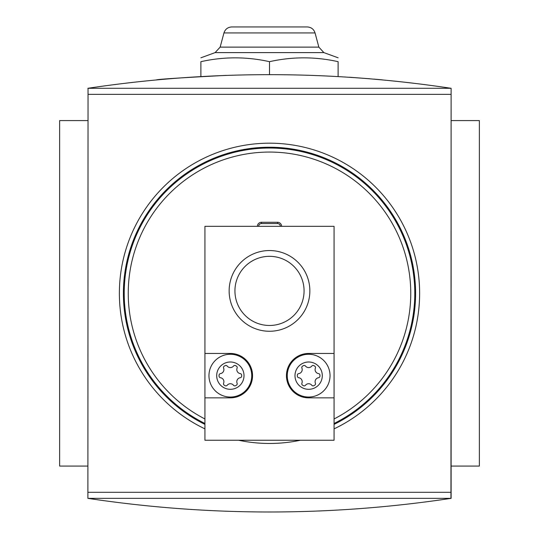 <?xml version="1.0" encoding="UTF-8"?>
<svg xmlns="http://www.w3.org/2000/svg" width="539" height="539" viewBox="0 0 539 539"><rect width="100%" height="100%" fill="white"/><g stroke="black" fill="none" stroke-linecap="round" stroke-linejoin="round"><path stroke-width="0.81" d="M234.93 290.905A34.57 34.57 0 0 0 269.5 325.475A34.57 34.57 0 0 0 304.07 290.905A34.57 34.57 0 0 0 269.5 256.328A34.57 34.57 0 0 0 234.93 290.905M229.142 290.905A40.358 40.358 0 0 1 269.5 250.541A40.358 40.358 0 0 1 309.858 290.905A40.358 40.358 0 0 1 269.5 331.263A40.358 40.358 0 0 1 229.142 290.905M334.072 226.326L204.928 226.326L204.928 440.235L334.072 440.235L334.072 226.326M204.928 397.856L230.348 397.856A22.2 22.2 0 0 0 252.548 375.656A22.2 22.2 0 0 0 230.348 353.463L204.928 353.463M334.072 353.463L308.652 353.463A22.2 22.2 0 0 0 286.452 375.656A22.2 22.2 0 0 0 308.652 397.856L334.072 397.856M322.302 375.656A13.65 13.65 0 0 1 301.82 387.48A13.65 13.65 0 0 1 301.82 363.832A13.65 13.65 0 0 1 322.302 375.656M305.478 366.048A4.036 4.036 0 0 0 311.818 366.048A1.617 1.617 0 0 1 313.826 365.61A11.299 11.299 0 0 1 314.763 366.149A1.617 1.617 0 0 1 315.389 368.11A4.036 4.036 0 0 0 318.556 373.601A1.617 1.617 0 0 1 319.937 375.117A11.299 11.299 0 0 1 319.937 376.195A1.617 1.617 0 0 1 318.556 377.718A4.036 4.036 0 0 0 315.389 383.209A1.617 1.617 0 0 1 314.763 385.163A11.299 11.299 0 0 1 313.826 385.702A1.617 1.617 0 0 1 311.818 385.27A4.036 4.036 0 0 0 305.478 385.27A1.617 1.617 0 0 1 303.47 385.702A11.299 11.299 0 0 1 302.541 385.163A1.617 1.617 0 0 1 301.914 383.209A4.036 4.036 0 0 0 298.741 377.718A1.617 1.617 0 0 1 297.36 376.195A11.299 11.299 0 0 1 297.36 375.117A1.617 1.617 0 0 1 298.741 373.601A4.036 4.036 0 0 0 301.914 368.11A1.617 1.617 0 0 1 302.541 366.149A11.299 11.299 0 0 1 303.47 365.61A1.617 1.617 0 0 1 305.478 366.048M330.036 375.656A21.392 21.392 0 0 1 297.952 394.184A21.392 21.392 0 0 1 297.952 357.135A21.392 21.392 0 0 1 330.036 375.656M244.005 375.656A13.65 13.65 0 0 1 223.523 387.48A13.65 13.65 0 0 1 223.523 363.832A13.65 13.65 0 0 1 244.005 375.656M227.182 366.048A4.036 4.036 0 0 0 233.522 366.048A1.617 1.617 0 0 1 235.53 365.61A11.299 11.299 0 0 1 236.459 366.149A1.617 1.617 0 0 1 237.086 368.11A4.036 4.036 0 0 0 240.259 373.601A1.617 1.617 0 0 1 241.64 375.117A11.299 11.299 0 0 1 241.64 376.195A1.617 1.617 0 0 1 240.259 377.718A4.036 4.036 0 0 0 237.086 383.209A1.617 1.617 0 0 1 236.459 385.163A11.299 11.299 0 0 1 235.53 385.702A1.617 1.617 0 0 1 233.522 385.27A4.036 4.036 0 0 0 227.182 385.27A1.617 1.617 0 0 1 225.174 385.702A11.299 11.299 0 0 1 224.237 385.163A1.617 1.617 0 0 1 223.611 383.209A4.036 4.036 0 0 0 220.444 377.718A1.617 1.617 0 0 1 219.063 376.195A11.299 11.299 0 0 1 219.063 375.117A1.617 1.617 0 0 1 220.444 373.601A4.036 4.036 0 0 0 223.611 368.11A1.617 1.617 0 0 1 224.237 366.149A11.299 11.299 0 0 1 225.174 365.61A1.617 1.617 0 0 1 227.182 366.048M251.74 375.656A21.392 21.392 0 0 1 219.656 394.184A21.392 21.392 0 0 1 219.656 357.135A21.392 21.392 0 0 1 251.74 375.656M87.884 88.295C208.964 70.117 330.036 70.117 451.116 88.295L451.116 498.353C330.036 516.53 208.964 516.53 87.884 498.353L88.046 88.295L87.884 498.353M156.492 79.88C158.756 79.193 182 77.69 226.218 75.372M349.373 77.232L369.855 78.761M373.891 79.105L382.508 79.88M281.607 226.326A4.036 4.036 0 0 0 277.572 222.29L261.428 222.29A4.036 4.036 0 0 0 257.393 226.326M451.116 88.295L450.954 492.296L88.046 492.296M450.954 94.352L88.046 94.352M204.928 428.862A150.138 150.138 0 0 1 269.5 143.185A150.138 150.138 0 0 1 334.072 428.862M300.472 440.235A150.138 150.138 0 0 1 238.528 440.235M204.928 424.382A146.103 146.103 0 0 1 269.5 147.221A146.103 146.103 0 0 1 334.072 424.382M269.5 148.03A145.294 145.294 0 0 1 334.072 423.479A145.294 145.294 0 0 0 269.5 148.03A145.294 145.294 0 0 0 204.928 423.479A145.294 145.294 0 0 1 269.5 148.03M87.884 120.588L59.627 120.588L59.627 466.067L87.884 466.067M451.116 120.588L479.373 120.588L479.373 466.067L451.116 466.067M451.116 498.353L88.046 498.353M450.954 492.296L450.954 498.353M450.954 88.295L88.046 88.295M280.334 226.326A2.762 2.762 0 0 0 277.572 223.564L261.428 223.564A2.762 2.762 0 0 0 258.666 226.326M338.115 76.545L338.115 61.675C338.115 56.588 338.115 56.588 338.115 61.675C315.241 56.582 292.374 56.582 269.5 61.675C246.626 56.582 223.759 56.582 200.885 61.675C200.885 56.588 200.885 56.588 200.885 61.675C200.885 56.588 200.885 56.588 200.885 61.675L200.885 76.545M269.5 61.675L269.5 74.598M323.885 52.613L215.115 52.613L220.148 47.122L223.948 32.933C225.201 29.18 227.802 27.186 231.743 26.95L307.257 26.95C311.198 27.193 313.799 29.18 315.052 32.933L318.852 47.122L323.885 52.613L338.115 57.801M204.928 418.958A141.258 141.258 0 0 1 159.827 204.294A141.258 141.258 0 0 1 379.173 204.294A141.258 141.258 0 0 1 334.072 418.958M261.428 223.564L261.428 222.29M277.572 223.564L277.572 222.29M223.948 32.933L315.052 32.933M220.148 47.122L318.852 47.122M215.115 52.613L200.885 57.801"/></g></svg>
